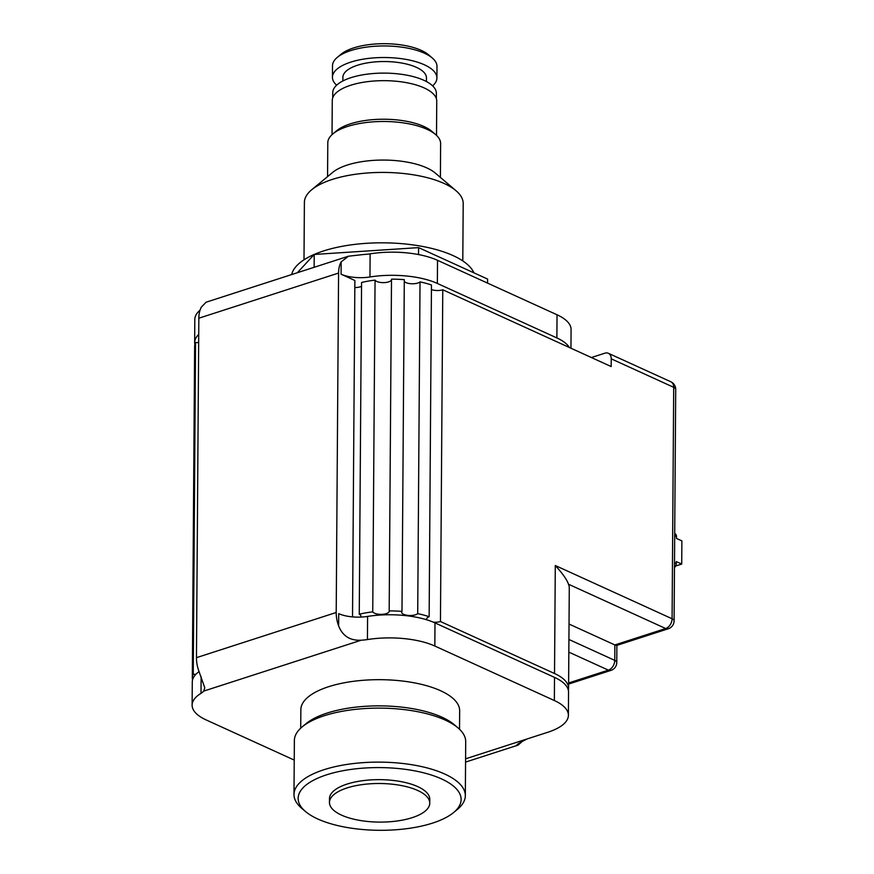 <?xml version="1.0" encoding="UTF-8"?>
<svg xmlns="http://www.w3.org/2000/svg" width="874" height="874" viewBox="0 0 874 874"><rect width="100%" height="100%" fill="white"/><g stroke="black" fill="none" stroke-linecap="round" stroke-linejoin="round"><path stroke-width="1.31" d="M336.61 85.204A52.243 20.102 0.4 0 1 332.437 77.251L332.513 65.681A52.243 20.102 0.4 0 1 337.331 57.334L341.144 54.177A48.059 18.496 0.4 0 1 384.91 43.7A48.059 18.496 0.4 0 1 428.522 54.789L432.291 58.001A52.243 20.102 0.4 0 1 436.989 66.413L436.913 77.983A52.243 20.102 0.4 0 1 432.619 85.881M337.331 57.334A52.243 20.102 0.4 0 1 384.899 45.951A52.243 20.102 0.4 0 1 432.291 58.001M332.437 77.251A52.243 20.102 0.4 0 1 384.811 57.52A52.243 20.102 0.4 0 1 436.913 77.983M342.859 80.965L342.881 77.327A41.788 16.082 0.4 0 1 384.789 61.541A41.788 16.082 0.4 0 1 426.457 77.917L426.436 81.555M436.344 98.587L436.388 93.409A51.817 19.938 -179.6 0 0 384.702 73.11A51.817 19.938 -179.6 0 0 332.743 92.688L332.71 97.866M332.033 134.629L332.273 100.401A52.243 20.102 0.4 0 1 384.647 80.67A52.243 20.102 0.4 0 1 436.749 101.133L436.508 135.361M327.564 176.635L327.794 142.801A56.417 21.708 0.4 0 1 332.994 133.788L336.818 130.63A52.243 20.102 0.4 0 1 384.385 119.235A52.243 20.102 0.4 0 1 431.789 131.297L435.558 134.509A56.417 21.708 0.4 0 1 440.627 143.587L440.398 177.422M332.994 133.788A56.417 21.708 0.4 0 1 384.363 121.486A56.417 21.708 0.4 0 1 435.558 134.509M412.2 817.66A50.146 19.294 0.4 0 1 358.569 820.194A50.146 19.294 0.4 0 1 329.465 802.452A50.146 19.294 0.4 0 1 379.742 783.508A50.146 19.294 0.4 0 1 429.757 803.151A50.146 19.294 0.4 0 1 412.2 817.66M303.999 259.818L304.392 202.429A79.403 30.546 0.4 0 1 311.712 189.745L332.721 172.364A56.417 21.708 0.4 0 1 384.101 160.062A56.417 21.708 0.4 0 1 435.296 173.074L456.064 190.75A79.403 30.546 0.4 0 1 463.198 203.544L462.794 260.922M429.757 803.151L429.789 799.295A50.146 19.294 -179.6 0 0 379.775 779.652A50.146 19.294 -179.6 0 0 329.487 798.596L329.465 802.452M311.712 189.745A79.403 30.546 0.4 0 1 384.014 172.429A79.403 30.546 0.4 0 1 456.064 190.75M441.567 778.931A81.49 31.355 0.4 0 1 453.617 812.536A81.49 31.355 0.4 0 1 379.414 830.3A81.49 31.355 0.4 0 1 305.474 811.498A81.49 31.355 0.4 0 1 335.834 772.245A81.49 31.355 0.4 0 1 441.567 778.931M453.617 812.536L457.441 809.368A85.674 32.961 -179.6 0 0 465.329 795.69A85.674 32.961 -179.6 0 0 444.768 774.047A85.674 32.961 -179.6 0 0 350.092 763.974A85.674 32.961 -179.6 0 0 293.992 794.488A85.674 32.961 -179.6 0 0 301.694 808.286L305.474 811.498M291.687 274.545A91.945 35.375 0.4 0 1 379.611 242.83A91.945 35.375 0.4 0 1 473.927 272.841M293.992 794.488L294.374 740.486A85.674 32.961 0.4 0 1 302.262 726.807A85.674 32.961 0.4 0 1 445.15 720.045A85.674 32.961 0.4 0 1 458.009 727.889A85.674 32.961 0.4 0 1 465.711 741.687L465.329 795.69M458.009 727.889L454.229 724.677A81.49 31.355 -179.6 0 0 441.993 717.215A81.49 31.355 -179.6 0 0 306.086 723.639L302.262 726.807M487.561 283.121L487.594 279.068L418.591 247.615L314.214 254.465L297.357 272.721M314.214 254.465L314.127 267.302M418.591 247.615L418.537 254.563M206.111 302.218L201.424 307.025A25.073 15.087 72.1 0 0 198.835 318.212L338.577 273.059L336.206 612.499L196.464 657.663A25.073 15.087 72.1 0 0 198.879 671.123L204.789 687.827L203.686 691.105L361.246 640.194C350.212 640.817 342.674 636.075 338.62 625.97A25.073 15.087 -107.9 0 1 336.206 612.499M198.835 318.212L196.464 657.663M300.722 728.151L300.853 709.677A79.403 30.546 0.4 0 1 352.845 681.392A79.403 30.546 0.4 0 1 440.594 690.733A79.403 30.546 0.4 0 1 459.658 710.781L459.527 729.266M294.232 760.074L206.166 719.936A58.503 22.506 0.4 0 1 192.116 705.154A58.503 22.506 0.4 0 1 201.009 693.344A25.073 9.647 -179.6 0 0 203.686 691.105M361.246 640.194A25.073 9.647 -179.6 0 0 367.43 639.56A58.503 22.506 0.4 0 1 434.837 646.039L554.345 700.522A58.503 22.506 0.4 0 1 568.395 715.293A58.503 22.506 0.4 0 1 547.911 732.226L465.591 758.818M568.395 715.293L568.548 692.153A58.503 22.506 -179.6 0 0 554.509 677.383L434.99 622.9A58.503 22.506 -179.6 0 0 367.593 616.421A25.073 9.647 -179.6 0 1 338.708 613.646L338.62 625.97M352.528 616.891L354.877 280.488L341.079 274.196A25.073 9.647 -179.6 0 0 369.964 276.971A58.503 22.506 0.4 0 1 437.361 283.449L556.88 337.932A58.503 22.506 0.4 0 1 569.378 347.502M369.964 276.971L370.128 253.831A58.503 22.506 0.4 0 1 437.524 260.31L557.044 314.782A58.503 22.506 0.4 0 1 571.083 329.564L570.951 348.213M370.128 253.831A25.073 9.647 0.4 0 1 363.945 254.465L348.475 256.213L341.166 261.872A25.073 15.087 -107.9 0 0 338.577 273.059M194.858 344.498A58.503 22.506 0.4 0 1 194.651 342.564L194.815 319.425A58.503 22.506 0.4 0 1 200.037 310.215M194.651 342.564A58.503 22.506 0.4 0 1 198.726 334.403M199.053 671.603A58.503 22.506 -179.6 0 0 192.28 682.015L192.116 705.154M523.351 740.431L518.107 745.107L517.408 744.637M517.965 745.151C515.081 745.555 518.14 743.479 527.142 738.934M420.023 281.898L417.706 613.635A58.503 22.506 0.4 0 1 429.145 616.716L431.461 284.99A58.503 22.506 0.4 0 0 420.023 281.898A8.358 3.212 -179.6 0 1 411.741 283.766A8.358 3.212 -179.6 0 1 404.291 281.352M417.706 613.635A8.358 3.212 0.4 0 1 408.333 615.438A8.358 3.212 0.4 0 1 401.69 612.237A8.358 3.212 0.4 0 1 401.985 611.396L404.301 279.669A58.503 22.506 0.4 0 0 391.497 279.167L389.181 610.893A58.503 22.506 0.4 0 1 401.985 611.396M389.181 610.893A8.358 3.212 0.4 0 1 389.225 611.21A8.358 3.212 0.4 0 1 381.851 614.356A8.358 3.212 0.4 0 1 372.739 611.866L375.055 280.128A8.358 3.212 -179.6 0 0 383.752 282.63A8.358 3.212 -179.6 0 0 391.497 279.789M375.055 280.128A58.503 22.506 0.4 0 0 361.574 282.477L359.258 614.204A58.503 22.506 0.4 0 1 372.739 611.866M354.822 287.557A8.358 3.212 -179.6 0 0 361.541 286.311M359.258 614.204A8.358 3.212 0.4 0 1 360.886 616.137A8.358 3.212 0.4 0 1 360.503 617.099M195.885 674.313A8.358 3.212 0.4 0 1 193.241 674.215L195.558 342.477A8.358 3.212 -179.6 0 0 198.66 342.575M192.783 679.131A8.358 3.212 0.4 0 0 192.356 679.142A58.503 22.506 0.4 0 1 192.313 678.158L194.629 346.421A58.503 22.506 0.4 0 1 195.558 342.477M192.313 678.158A58.503 22.506 0.4 0 1 193.241 674.215M591.414 357.542L604.928 353.172A8.358 5.845 114.5 0 1 608.348 353.282A8.358 5.845 114.5 0 1 611.232 358.832L673.701 387.313L672.084 618.759A8.358 5.845 114.5 0 1 665.682 628.526A8.358 5.026 -107.9 0 0 668.304 628.756A8.358 8.358 0 0 0 674.094 620.868A8.358 3.212 -179.6 0 0 672.084 618.759L555.285 565.511C562.572 573.486 566.964 579.724 568.471 584.214L665.682 628.526L614.87 644.946L569.029 624.047M431.428 289.556A8.358 3.212 -179.6 0 0 442.768 289.786L440.452 621.523L554.531 673.515A58.503 22.506 0.4 0 1 568.581 688.297L569.28 588.005A58.503 22.506 -179.6 0 0 568.471 584.214M568.581 688.297A58.503 22.506 0.4 0 1 568.351 690.22M440.452 621.523A8.358 3.212 0.4 0 1 433.351 622.19M426.982 619.874A8.358 3.212 0.4 0 1 426.665 618.989A8.358 3.212 0.4 0 1 429.145 616.716M611.232 358.832L611.177 366.556L442.768 289.786M675.624 566.024L681.72 564.047L681.884 540.908L676.443 538.428L676.465 536.505A4.184 2.928 -65.5 0 0 675.023 533.73L674.706 533.577M674.466 567.543A4.184 2.928 -65.5 0 0 676.268 563.501L676.29 561.578L681.72 564.047M668.304 628.756L616.705 645.438L614.87 644.946L614.761 660.373A8.358 5.845 114.5 0 1 608.359 670.139L568.613 682.976M201.009 693.344L201.129 676.684M554.509 677.383L554.345 700.522M434.99 622.9L434.837 646.039M367.43 639.56L367.593 616.421M557.044 314.782L556.88 337.932M437.524 260.31L437.361 283.449M341.079 274.196L341.166 261.872M555.285 565.511L554.531 673.515M670.817 381.763A8.358 5.845 114.5 0 1 673.701 387.313A8.358 3.212 -179.6 0 1 675.711 389.422A8.358 8.358 0 0 0 670.817 381.763L608.348 353.282M568.832 652.124L608.359 670.139A8.358 5.026 -107.9 0 0 610.981 670.38A8.358 8.358 0 0 0 616.771 662.481A8.358 3.212 -179.6 0 0 614.761 660.373L568.919 639.473M674.684 535.696L676.465 536.505M676.268 563.501L674.499 562.692M206.111 302.207L348.475 256.202M465.569 762.084L517.725 745.238M675.711 389.422L674.094 620.868M610.981 670.38L568.613 684.069M616.88 645.373L616.771 662.481"/></g></svg>
